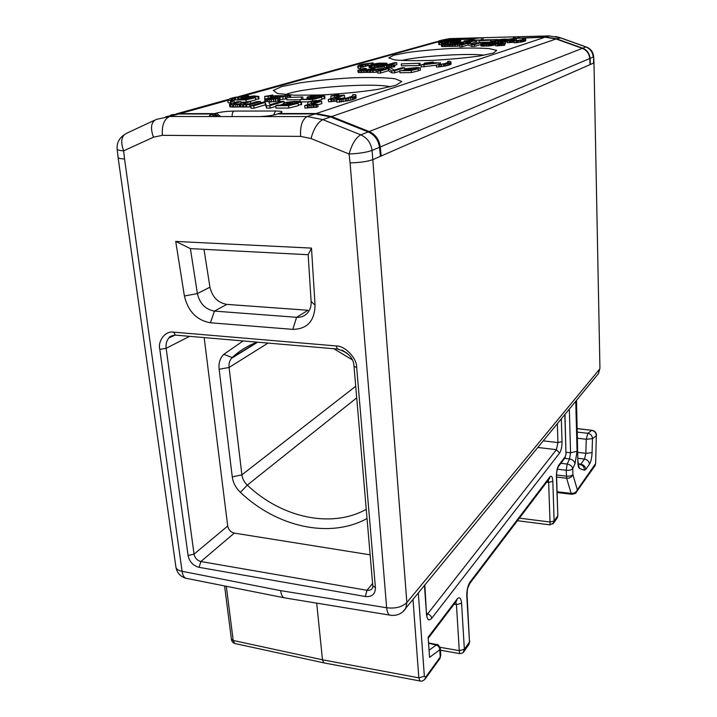<?xml version="1.0" encoding="UTF-8"?>
<svg xmlns="http://www.w3.org/2000/svg" width="717" height="717" viewBox="0 0 717 717"><rect width="100%" height="100%" fill="white"/><g stroke="black" fill="none" stroke-linecap="round" stroke-linejoin="round"><path stroke-width="1.08" d="M366.244 509.33C331.137 528.823 281.476 517.602 247.293 485.131C244.237 482.183 242.436 478.759 241.889 474.851L232.263 476.886L219.133 369.273C218.488 363.071 220.038 358.088 223.794 354.332L243.126 340.942M219.133 369.273L229.082 367.462C228.696 363.797 229.503 360.75 231.501 358.303L232.218 357.541C239.379 350.837 247.706 345.702 257.188 342.152M333.835 348.74L352.083 359.692M460.153 42.769L459.848 41.156L460.789 40.636L459.472 40.358L450.823 40.806L445.409 42.222L452.49 42.357L459.848 41.156M460.52 42.115L460.457 40.914M459.938 42.85L459.185 43.074L459.095 41.371M459.185 43.074L458.109 43.325L458.02 41.622M458.109 43.325L457.312 43.495L457.213 41.783M380.413 155.983L381.175 155.992L380.261 146.967C379.185 139.6 375.475 134.464 369.138 131.552L331.657 116.566L316.233 113.519L278.725 113.555L276.637 114.227M516.5 38.342L545.072 37.212L556.06 38.978L582.338 48.371C586.748 50.208 589.213 53.596 589.724 58.552L590.055 64.503M457.312 43.495L455.734 43.737M456.37 43.647L456.281 41.936M455.492 43.083L455.438 42.061M454.408 43.11L454.363 42.186M453.422 43.137L453.377 42.285M452.544 43.316L452.49 42.357M310.371 96.275L319.352 95.424L324.702 95.979L324.299 96.472L317.721 95.926L311.644 96.616L310.094 97.27L312.119 97.655L321.7 97.189L312.558 99.475L299.948 99.555L311.77 98.973L316.349 97.826L308.068 97.987L307.001 97.494L307.45 96.992L310.371 96.275M449.389 44.221L448.582 44.248L448.492 42.536M450.195 43.988L450.115 42.491M449.478 41.003L449.442 40.457L450.921 40.277L444.988 40.842L438.634 42.617L441.358 42.966L440.803 42.536L442.228 41.783L449.442 40.457M446.978 41.541L446.942 40.815M445.436 42.769L442.317 43.477L442.228 41.783M442.9 43.316L442.801 41.622M444.182 43.011L444.083 41.326M444.89 42.868L444.791 41.183M445.965 41.864L445.911 40.986M442.317 43.477L441.403 43.818M441.493 43.773L441.394 42.079M441.179 42.895L441.143 42.204M316.009 97.512L315.874 96.042M314.297 97.611L314.171 96.203M317.846 97.324L317.721 95.926M319.352 97.207L319.244 95.917M450.948 40.788L450.921 40.277M320.544 97.198L320.436 96.006M313.186 97.646L313.069 96.356M311.734 97.629L311.644 96.616M218.784 116.584L214.688 113.609L179.94 113.636L170.861 114.962M472.879 39.928L470.899 39.211L445.078 39.901L435.085 42.151L238.815 96.553M307.853 101.868L301.373 101.895M312.666 100.712L312.558 99.475M300.127 101.482L299.948 99.555M309.341 98.991L309.26 98.077M308.158 99L308.068 97.987M307.36 99L307.243 97.691M307.136 99L307.001 97.494M448.717 42.231L454.148 41.944L458.297 40.752L452.095 40.914L447.928 41.98L448.717 42.231M310.694 98.982L310.622 98.121M321.852 98.865L324.864 98.498L324.702 95.979M517.889 37.938L516.061 38.431M470.334 40.044L470.119 39.435L471.849 39.964M278.492 113.564L280.329 113.044C283.582 111.789 281.996 111.117 275.552 111.01L234.172 111.081C232.684 111.816 232.003 113.644 232.147 116.575M275.552 111.01L273.562 115.052M234.172 111.081C227.19 111.216 221.266 111.888 216.391 113.116L220.711 116.584M394.682 64.691L394.816 66.654L393.839 66.95L384.509 67.595L384.366 65.632L393.705 64.978L389.707 64.781L396.743 62.72L394.153 62.764L384.366 65.632M396.743 62.72L396.868 64.655L394.726 65.292M507.224 41.649L505.306 42.16M499.615 42.886L496.648 43.029M317.774 104.332L317.99 106.761L316.609 107.209L304.931 108.025L304.707 105.587L316.394 104.781L317.774 104.332L311.725 104.359L321.61 101.214L318.473 101.231L304.707 105.587M321.61 101.214L321.816 103.606L317.819 104.897M459.633 45.771L455.295 46.345L455.205 44.597L457.813 44.535L463.451 42.877L453.709 44.409L452.14 44.113L455.698 43.083L445.929 44.606L444.388 44.311L447.991 43.28L445.427 43.343L441.771 44.812L455.205 44.597M455.295 46.264L441.869 46.542L441.358 44.562M491.405 40.143L491.477 41.864L490.679 42.115L479.081 42.411L479.001 40.699L491.405 40.143L479.001 40.699M286.719 98.776L279.738 99.672M270.264 97.933L284.676 96.177L273.186 96.257L274.889 95.764L290.51 95.648L268.49 98.794L271.089 99.233L279.621 98.525L279.854 100.837L268.857 102.065M264.985 101.617L264.645 99.071L270.264 97.942M504.759 43.325L504.831 45.099L504.114 45.332L495.734 45.915L495.653 44.131L504.042 43.558L500.108 43.441L505.288 41.801L502.868 41.864L495.653 44.131M505.288 41.801L505.36 43.558L504.777 43.746M476.796 40.215L467.081 40.645L466.337 40.977L468.156 41.129L475.201 40.744L469.734 41.98L460.126 42.231L468.784 41.756L471.526 41.138L464.114 40.896L474.43 39.91L476.796 40.215L476.796 42.07L475.272 42.124M475.201 40.744L475.281 42.455L471.454 43.334M463.567 43.862L463.451 42.877M275.812 106.376L270.085 108.124L266.679 108.133L265.344 104.807L254.069 108.168L251.013 108.177L250.762 105.793L265.299 101.518L268.615 101.5L270.013 104.754L281.064 101.438L284.111 101.42L269.843 105.722L266.437 105.74L265.102 102.45L253.818 105.784L250.762 105.793M283.278 104.099L279.872 105.139M298.218 103.239L298.442 105.632L288.808 108.07L275.982 108.106L275.749 105.704L277.551 105.148L287.849 105.112L292.679 103.902L284.228 104.046L283.215 103.517L283.753 102.988L286.827 102.235L294.373 101.42L300.781 101.59L301.445 101.957L300.961 102.486L294.355 101.886L286.666 103.024L286.486 103.454L288.404 103.714L298.218 103.239L288.575 105.65L275.749 105.704M301.445 101.957L301.597 104.548L298.38 104.933M308.767 104.306L307.889 104.306L307.674 101.922L316.161 100.407L312.415 101.106L313.463 101.258L311.42 101.904L307.674 101.922M272.944 95.011L268.149 96.392L264.645 96.419L272.944 95.011L273.168 97.27L270.408 97.763M265.684 98.686L264.878 98.695L264.645 96.419M299.975 99.762L286.827 99.842L286.603 97.53L302.78 96.974L286.603 97.53M495.68 44.786L488.438 46.013L480.91 45.852L480.811 43.952L484.181 44.418L491.378 43.925L496.325 42.733L495.106 42.142L486.117 42.608L480.811 43.952M331.944 98.256L331.021 98.265L330.824 95.935L338.971 94.492L335.368 95.155L336.425 95.298L334.507 95.908L330.824 95.935M355.946 95.101L355.659 98.408L350.747 100.228L336.9 102.235L336.694 99.851L342.896 99.349L352.307 97.387L355.471 96.051L355.946 95.495L355.489 94.662L352.692 94.68L352.979 95.567L352.181 96.221L347.252 97.933L336.694 99.851M436.375 65.238L421.13 66.959L421.013 64.96L427.099 63.078L424.437 63.123L433.247 62.02L431.186 62.657L439.046 62.881L421.013 64.96M258.819 96.463L258.245 96.947L253.657 96.401L246.173 97.082L244.452 97.727L246.227 98.104L255.503 97.646L245.922 99.887L233.939 99.959L245.375 99.394L250.17 98.274L242.247 98.426L241.423 97.942L242.05 97.449L253.961 95.926L258.819 96.463L258.936 98.928L255.673 99.287M255.503 97.646L255.736 99.932L248.602 101.617M245.357 102.19L240.885 102.217M235.57 102.244L234.19 102.244L233.939 99.959M250.869 106.797L246.693 107.057L246.442 104.691L249.776 104.682L260.486 101.545L257.188 101.563L249.749 103.732L245.08 104.225L243.413 104.019L243.87 103.544L250.618 101.599L247.347 101.617L239.837 103.777L235.176 104.27L233.536 104.064L234.011 103.598L240.822 101.653L237.578 101.671L229.736 103.974L229.646 104.503L246.442 104.691M246.675 106.914L230.955 107.057L229.763 106.636L229.503 104.288M336.802 101.07L328.601 101.76L328.395 99.385L339.768 98.588L341.068 98.175L335.126 98.211L344.429 95.236L341.346 95.262L328.395 99.385M344.429 95.236L344.617 97.566L341.113 98.704M450.957 61.913L450.921 64.27L445.965 65.883L436.474 67.04L436.357 65.032L448.708 63.213L450.814 62.289L450.159 61.357L447.74 61.402L448.421 61.994L448.044 62.442L444.585 63.634L436.357 65.032M514.044 42.24L507.269 42.751L507.197 41.012L515.424 40.439L511.526 40.34L516.5 38.763L514.116 38.826L507.197 41.012M516.5 38.763L516.132 40.627M420.063 63.239L420.189 65.211L419.131 65.534L401.439 65.856L401.305 63.894L420.063 63.239L401.305 63.894M241.521 98.829L238.456 99.43M234.011 100.595L230.686 102.423M230.471 100.479L230.722 102.773L228.105 102.782L227.71 100.29L230.471 100.479L231.358 99.278L235.427 97.835L248.324 95.486L234.629 97.36L229.96 98.65L227.71 100.29M384.429 66.448L377.823 67.541L370.295 67.739L369.103 67.452L368.95 65.372L360.57 67.568M420.413 68.034L408.878 68.482L407.821 68.975L409.846 69.226L418.262 68.796L411.173 70.535L399.844 70.714L410.205 70.176L413.754 69.307L406.36 69.504L405.284 68.796L416.604 67.523L420.35 67.891L420.368 70.293L418.361 70.356M418.262 68.796L418.387 70.84L411.307 72.587L399.978 72.767L399.844 70.714M404.639 67.739L394.619 70.804L391.607 70.849L388.372 68.653L380.44 71.028L377.725 71.073L387.96 68.025L390.908 67.972L394.18 70.149L401.941 67.783L404.639 67.739L404.773 69.746L403.017 70.293M399.88 71.261L394.762 72.847L391.751 72.892L388.515 70.669L380.584 73.071L377.877 73.107L377.725 71.073M373.315 72.292L358.24 72.462L357.819 70.32L376.129 70.338L383.694 68.097L371.666 70.087L370.151 69.648L374.919 68.249L362.865 70.23L361.386 69.791L366.208 68.402L363.313 68.447L357.819 70.32M377.787 71.906L373.324 72.408L373.181 70.383M525.731 38.817L525.507 40.932L522.057 41.918L514.062 42.841L513.999 41.084L524.252 39.659L525.713 38.969L524.683 38.297L522.532 38.359L523.392 38.924L521.913 39.695L513.999 41.084M360.481 66.403L360.633 68.357L358.052 68.267L357.765 66.143L360.481 66.403L360.203 65.803L362.354 64.79L373.055 62.845L362.085 64.27L358.787 65.193L357.765 66.143M480.838 44.508L474.573 46.426L471.92 46.488L467.986 44.965L462.08 46.73L459.687 46.793L459.597 45.037L467.224 42.787L469.832 42.715L473.785 44.212L479.565 42.464L481.949 42.402L474.493 44.66L471.84 44.732L467.896 43.226L461.99 44.974L459.597 45.037M448.582 44.248L448.044 44.239M441.358 44.678L438.867 44.517L438.634 42.617M321.7 97.189L321.906 99.529L316.215 100.972M447.704 43.289L447.659 42.536M446.745 43.307L446.7 42.509M441.439 44.526L441.358 42.966M438.867 44.517L438.768 42.814M439.073 44.633L438.974 42.93M439.378 44.732L439.279 43.02M451.208 43.701L451.136 42.437M446.243 43.325L446.198 42.473M445.84 43.334L445.795 42.411M324.864 98.498L324.667 96.177M324.505 98.803L324.299 96.472M321.135 97.198L321.082 96.544M445.544 43.343L445.481 42.312M445.472 43.343L445.409 42.222M312.218 98.856L312.146 98.112M386.606 67.559L386.463 65.588M387.243 67.443L387.099 65.48M388.524 67.281L388.381 65.319M389.681 67.156L389.537 65.193M390.971 67.066L390.837 65.104M391.885 67.022L391.742 65.05M393.319 66.959L393.176 64.996M393.839 66.95L393.705 64.978M507.735 39.668L500.896 41.048L492.552 40.986L502.483 40.555L504.194 40.161L495.097 40.071L504.365 39.085L507.842 39.292L507.779 40.824M504.938 39.794L503.495 39.354L497.562 39.982L504.938 39.794M504.526 39.856L504.508 39.381M503.522 40L503.495 39.354M502.339 40.116L502.312 39.39M500.977 40.206L500.95 39.471M499.767 40.251L499.74 39.578M499.023 40.242L499.005 39.677M506.569 41.855L506.498 40.125M505.539 42.106L505.476 40.376M507.242 40.994L507.197 39.901M508.066 40.735L508.012 39.507M495.071 40.744L495.044 40.224M495.546 40.959L495.519 40.412M495.994 40.994L495.967 40.475M496.531 41.021L496.505 40.511M497.535 41.012L497.517 40.528M492.597 42.133L492.552 40.986M492.713 42.124L492.669 41.084M493.063 42.115L493.027 41.174M493.511 42.115L493.475 41.236M494.049 42.115L494.013 41.281M495.062 42.142L495.026 41.299M495.931 42.222L495.895 41.308M497.652 43.002L497.571 41.263M498.7 42.948L498.62 41.21M500.072 42.751L500 41.12M500.959 42.464L500.896 41.048M501.936 42.16L501.882 40.95M503.002 41.864L502.958 40.815M503.836 41.846L503.791 40.699M504.759 41.819L504.705 40.546M314.207 107.272L313.983 104.843M313.078 107.335L312.854 104.897M315.973 107.209L315.758 104.781M316.609 107.209L316.394 104.781M307.476 108.016L307.252 105.578M308.319 107.846L308.095 105.408M309.977 107.622L309.753 105.184M311.456 107.451L311.232 105.014M455.761 44.266L455.698 43.083M448.053 44.454L447.991 43.28M441.564 46.444L441.466 44.714M441.869 46.542L441.771 44.812M442.882 46.623L442.783 44.884M444.334 46.641L444.235 44.902M445.275 46.614L445.176 44.875M446.646 46.533L446.557 44.795M447.883 46.426L447.793 44.687M449.084 46.264L448.985 44.526M449.631 46.354L449.541 44.615M450.661 46.435L450.563 44.687M452.122 46.453L452.024 44.705M453.063 46.426L452.974 44.678M454.686 46.336L454.587 44.588M457.903 46.282L457.813 44.535M490.679 42.115L490.598 40.394M279.621 98.525L269.637 99.744L264.645 99.071M285.581 98.955L285.357 96.661M283.081 99.269L282.848 96.965M287.813 97.171L287.732 96.302M289.614 97.064L289.507 95.944M290.645 97.064L290.51 95.648M273.32 97.629L273.186 96.257M265.012 101.608L264.779 99.367M265.469 101.518L265.263 99.564M266.706 101.518L266.527 99.708M268.024 101.509L267.844 99.753M269.87 102.065L269.637 99.744M271.537 102.002L271.304 99.681M273.858 101.841L273.625 99.511M275.758 101.626L275.525 99.304M277.999 101.303L277.766 98.982M279.164 101.043L278.931 98.731M269.251 99.206L269.189 98.588M270.094 99.233L270.013 98.435M271.223 99.224L271.125 98.283M277.327 98.543L277.237 97.602M280.096 99.636L279.872 97.333M499.31 45.637L499.238 43.862M498.216 45.771L498.136 43.997M500.323 45.529L500.242 43.755M501.479 45.449L501.407 43.674M502.312 45.404L502.232 43.629M503.63 45.341L503.549 43.567M504.114 45.332L504.042 43.558M497.697 45.861L497.616 44.087M464.06 41.882L464.016 41.039M464.15 41.882L464.105 41.138M464.464 41.873L464.437 41.227M465.297 41.846L465.27 41.353M466.274 41.828L466.247 41.38M460.171 43.145L460.126 42.231M469.769 42.715L469.734 41.98M467.099 41.102L467.081 40.645M468.04 41.129L468.004 40.493M468.784 41.111L468.748 40.403M469.985 41.057L469.949 40.295M471.329 40.968L471.293 40.215M472.485 40.86L472.449 40.179M473.462 40.797L473.435 40.206M474.116 40.779L474.089 40.26M476.796 42.07L476.715 40.367M284.255 102.836L284.111 101.42M270.085 108.124L269.843 105.722M254.069 108.168L253.818 105.784M265.344 104.807L265.102 102.45M266.679 108.133L266.437 105.74M286.71 103.499L286.666 103.024M288.171 103.687L288.073 102.603M289.695 103.705L289.56 102.334M290.842 103.66L290.708 102.164M292.608 103.544L292.464 102.002M294.49 103.338L294.355 101.886M296.031 103.248L295.897 101.877M297.214 103.239L297.098 101.975M297.734 103.239L297.672 102.549M301.185 104.87L300.961 102.486M301.597 104.548L301.373 102.164M283.376 105.13L283.215 103.517M283.573 105.13L283.439 103.732M284.335 105.121L284.228 104.046M285.527 105.121L285.429 104.153M286.899 105.112L286.809 104.198M288.44 104.96L288.368 104.189M288.808 108.07L288.575 105.65M314.512 102.486L314.36 100.783M315.292 102.244L315.157 100.73M316.305 101.922L316.161 100.407M311.563 103.418L311.42 101.904M313.598 102.773L313.463 101.258M268.328 98.184L268.149 96.392M270.426 97.924L270.21 95.8M271.393 97.629L271.169 95.361M272.146 97.575L271.922 95.307M301.427 99.107L301.274 97.431M302.968 99.027L302.78 96.974M492.176 43.325L493.995 42.554L490.625 42.437L483.41 43.836L486.816 44.096L492.176 43.325M493.117 43.038L493.09 42.428M492.346 43.28L492.31 42.393M490.679 43.692L490.625 42.437M489.541 43.862L489.478 42.518M488.304 43.979L488.241 42.626M487.551 44.042L487.488 42.724M486.601 44.096L486.547 42.877M485.337 44.131L485.292 43.19M484.217 44.096L484.19 43.531M480.91 45.852L480.829 44.087M481.017 45.951L480.937 44.185M481.376 46.049L481.286 44.284M481.815 46.121L481.734 44.355M482.362 46.157L482.272 44.391M483.383 46.184L483.303 44.418M484.262 46.193L484.181 44.418M485.965 46.148L485.884 44.382M487.031 46.094L486.951 44.329M488.438 46.013L488.358 44.239M489.353 45.933L489.272 44.158M490.356 45.825L490.276 44.06M491.459 45.7L491.378 43.925M492.31 45.565L492.229 43.8M493.26 45.413L493.179 43.647M494.049 45.234L493.968 43.468M495.106 44.965L495.035 43.208M495.806 44.087L495.761 42.975M496.379 43.907L496.325 42.733M496.684 43.809L496.63 42.563M336.551 96.786L336.425 95.298M337.384 96.517L337.25 94.85M338.146 96.275L338.021 94.796M339.096 95.979L338.971 94.492M334.633 97.395L334.507 95.908M350.747 100.228L350.559 97.853M348.686 100.712L348.489 98.328M352.495 99.753L352.307 97.387M353.768 99.331L353.571 96.974M354.87 98.865L354.682 96.508M355.659 98.408L355.471 96.051M355.973 98.095L355.784 95.746M356.134 97.844L355.946 95.495M352.782 95.755L352.692 94.68M339.733 102.226L339.535 99.833M341.337 102.002L341.14 99.618M343.093 101.733L342.896 99.349M345.657 101.303L345.46 98.919M347.091 101.034L346.894 98.65M436.205 62.899L430.039 63.015L426.086 64.252L436.205 62.899M430.083 63.714L430.039 63.015M439.145 64.629L439.046 62.881M424.097 66.905L423.971 64.906M440.408 64.431L440.292 62.487M433.283 62.621L433.247 62.02M424.482 63.885L424.437 63.123M242.355 99.412L242.247 98.426M241.719 99.412L241.584 98.139M243.439 99.403L243.341 98.516M244.712 99.394L244.622 98.552M246.146 99.206L246.074 98.543M246.146 101.966L245.922 99.887M244.811 97.942L244.757 97.485M246.281 98.104L246.173 97.082M247.768 98.086L247.634 96.831M248.88 98.032L248.736 96.678M250.565 97.906L250.421 96.526M252.348 97.7L252.214 96.419M253.791 97.664L253.657 96.401M254.876 97.655L254.759 96.49M255.225 97.655L255.153 97.019M258.478 99.224L258.245 96.947M258.936 98.928L258.703 96.652M241.584 99.412L241.423 97.942M243.941 104.18L243.87 103.544M250.816 103.418L250.618 101.599M234.083 104.225L234.011 103.598M241.02 103.436L240.822 101.653M229.915 106.851L229.646 104.503M230.955 107.057L230.695 104.709M232.667 107.156L232.407 104.807M233.867 107.156L233.608 104.799M235.741 107.039L235.481 104.682M237.497 106.878L237.237 104.521M239.326 106.6L239.066 104.252M239.783 106.815L239.532 104.458M240.849 107.021L240.589 104.664M242.579 107.129L242.328 104.763M243.789 107.12L243.538 104.754M245.967 107.003L245.716 104.646M250.027 107.048L249.776 104.682M260.63 102.898L260.486 101.545M334.929 101.205L334.731 98.829M333.504 101.366L333.306 98.991M336.506 101.088L336.309 98.713M337.501 99.735L337.411 98.659M339.213 99.475L339.141 98.596M339.831 99.376L339.768 98.588M341.149 99.152L341.068 98.175M331.102 101.742L330.904 99.367M331.908 101.581L331.711 99.206M438.929 66.995L438.813 64.987M440.211 66.833L440.095 64.826M441.609 66.636L441.493 64.62M443.617 66.314L443.5 64.306M444.737 66.116L444.621 64.118M445.965 65.883L445.849 63.885M447.525 65.543L447.417 63.544M448.815 65.211L448.708 63.213M449.72 64.915L449.604 62.926M450.455 64.593L450.348 62.603M450.921 64.27L450.814 62.289M451.047 64.064L450.939 62.083M447.802 62.585L447.74 61.402M448.179 62.298L448.143 61.599M514.958 40.968L514.94 40.457M513.713 42.258L513.65 40.511M515.442 40.905L515.424 40.439M516.141 40.797L516.115 40.224M509.204 42.706L509.133 40.959M509.706 42.617L509.635 40.869M510.782 42.482L510.71 40.744M511.768 42.384L511.696 40.636M512.906 42.303L512.834 40.555M419.131 65.534L419.006 63.562M228.105 102.782L227.854 100.497M231.098 101.859L230.847 99.582M231.609 101.563L231.358 99.278M232.299 101.205L232.048 98.928M232.908 100.954L232.658 98.686M234.531 99.788L234.351 98.139M235.606 99.493L235.427 97.835M237.91 99.439L237.677 97.288M239.102 99.296L238.851 97.037M240.912 98.946L240.67 96.687M242.409 97.351L242.301 96.392M246.218 96.58L246.128 95.791M248.414 96.302L248.324 95.486M384.644 64.405L386.947 63.598L386.723 63.177L379.365 63.15L372.813 64.064L368.959 65.507L376.649 65.668L384.644 64.405L384.724 65.525M381.543 64.53L384.061 63.454L379.544 63.446L371.782 65.247L376.47 65.364L381.543 64.53M383.443 63.956L383.398 63.365M382.681 64.207L382.618 63.32M380.915 64.691L380.817 63.356M379.651 64.978L379.544 63.446M378.262 65.193L378.146 63.571M377.384 65.283L377.259 63.688M376.246 65.381L376.129 63.867M374.597 65.471L374.507 64.261M373.073 65.471L373.01 64.691M369.103 67.452L368.959 65.507M369.38 67.586L369.228 65.632M369.775 67.685L369.631 65.731M370.295 67.739L370.151 65.785M371.343 67.792L371.2 65.839M372.257 67.81L372.105 65.856M374.068 67.774L373.924 65.821M375.242 67.721L375.09 65.767M376.792 67.631L376.649 65.668M377.823 67.541L377.68 65.579M378.979 67.416L378.836 65.462M380.252 67.255L380.118 65.301M381.274 67.102L381.13 65.148M382.412 66.914L382.278 64.96M383.416 66.69L383.272 64.736M385.71 65.238L385.629 64.127M386.553 64.987L386.472 63.804M387.037 64.853L386.947 63.598M387.135 64.817L387.037 63.428M405.168 70.257L405.087 69.02M405.204 70.257L405.132 69.164M405.517 70.257L405.455 69.307M406.405 70.239L406.36 69.504M407.525 70.221L407.48 69.558M408.771 70.203L408.735 69.576M410.151 70.176L410.106 69.558M411.307 72.587L411.173 70.535M408.923 69.182L408.878 68.482M410.097 69.226L410.034 68.285M411.02 69.208L410.949 68.16M412.481 69.137L412.409 68.025M414.094 69.011L414.023 67.927M415.448 68.85L415.385 67.909M416.568 68.823L416.514 67.963M417.294 68.814L417.24 68.052M417.402 68.814L417.366 68.339M420.368 70.293L420.243 68.258M380.584 73.071L380.44 71.028M388.515 70.669L388.372 68.653M391.751 72.892L391.607 70.849M394.762 72.847L394.619 70.804M376.282 72.363L376.129 70.338M383.774 69.271L383.694 68.097M375.036 69.773L374.919 68.249M366.324 69.907L366.208 68.402M358.24 72.462L358.088 70.454M359.307 72.587L359.154 70.58M360.902 72.641L360.75 70.624M361.968 72.623L361.816 70.607M363.564 72.525L363.411 70.508M365.025 72.39L364.872 70.383M366.477 72.184L366.324 70.176M367.023 72.318L366.871 70.311M368.099 72.453L367.946 70.436M369.712 72.498L369.56 70.481M370.779 72.48L370.635 70.463M372.652 72.381L372.499 70.356M516.258 42.787L516.186 41.03M517.333 42.653L517.262 40.905M518.49 42.5L518.427 40.744M520.148 42.249L520.085 40.502M521.062 42.097L520.999 40.349M522.057 41.918L521.994 40.17M523.311 41.658L523.249 39.91M524.315 41.398L524.252 39.659M524.987 41.174L524.925 39.435M525.507 40.932L525.436 39.193M525.776 40.699L525.713 38.969M522.568 39.462L522.532 38.359M523.016 39.274L522.98 38.494M358.052 68.267L357.9 66.314M358.312 68.393L358.159 66.448M360.606 67.532L360.463 65.597M360.992 67.29L360.839 65.355M361.368 67.111L361.216 65.175M362.506 66.726L362.354 64.79M363.259 66.511L363.116 64.575M364.899 66.107L364.756 64.18M365.787 65.928L365.634 64.001M367.167 65.668L367.023 63.75M368.421 65.444L368.278 63.526M371.397 64.396L371.289 63.078M373.136 63.992L373.055 62.845M462.08 46.73L461.99 44.974M467.986 44.965L467.896 43.226M471.92 46.488L471.84 44.732M474.573 46.426L474.493 44.66M482.003 43.459L481.949 42.402M457.509 41.156L457.482 40.627M456.783 41.371L456.747 40.6M455.196 41.765L455.143 40.645M454.103 41.944L454.031 40.717M452.902 42.079L452.83 40.824M452.158 42.142L452.095 40.914M451.226 42.213L451.163 41.066M449.935 42.249L449.891 41.362M448.779 42.231L448.743 41.694M467.063 595.379L466.785 596.302C466.686 590.351 467.807 585.538 470.119 581.872L469.393 584.014M549.796 476.948C551.49 475.237 552.502 476.706 552.825 481.367L554.124 520.99L552.959 523.939M556.571 476.061L556.41 476.581C556.419 471.517 557.226 467.663 558.839 465.037M562.038 441.636C562.02 446.682 561.214 450.491 559.618 453.063L556.428 449.667L557.934 442.568L562.029 441.645M537.849 447.471L556.428 449.667L427.583 613.949C429.931 614.603 431.293 616.073 431.67 618.35C428.918 621.281 427.189 619.891 426.472 614.2L424.867 585.18M456.998 599.143C459.48 596.508 461.013 597.879 461.596 603.239M556.455 519.072L557.683 515.935L554.124 521.008L550.02 522.012L550.02 524.862M549.948 524.853L553.757 522.935M576.118 492.785L577.328 489.81L572.91 474.6L572.749 468.73C572.13 466.238 570.284 464.679 567.219 464.06L566.188 470.262L566.636 478.239C569.755 478.338 571.843 477.128 572.91 474.6C571.673 475.864 569.495 476.375 566.358 476.142L556.571 475.004M592.215 430.343L577.248 428.694M224.582 585.932L231.385 639.062L233.213 640.469L322.48 659.792L316.69 603.122M413.01 599.636L418.827 677.834L322.48 659.792L323.797 662.866L324.711 663.046M440.247 657.005L440.767 655.168L440.337 648.535L439.772 649.799L440.256 656.996L425.665 677.144L424.365 676.265L418.325 593.156M440.247 649.01C439.996 646.689 438.714 645.309 436.393 644.852L437.02 644.61M428.981 643.364L436.196 645.067C438.463 645.757 439.655 647.334 439.772 649.799L429.555 657.355L428.13 637.225L429.555 657.355M428.13 637.225L457.007 599.197L456.711 600.703L428.587 637.789M468.111 645.587L469.492 641.957L464.356 649.288M459.57 653.537L459.283 650.678L464.356 649.235L463.209 652.479M459.642 653.59L459.579 653.581C462.071 653.438 463.549 652.73 464.016 651.439L468.99 644.341M188.123 578.691L185.595 578.189C180.146 576.378 176.92 572.668 175.907 567.057C176.283 569.146 178.345 570.562 182.091 571.297L124.552 158.977C120.447 158.798 118.296 158.287 118.09 157.444M593.981 62.746L599.932 368.215L593.981 62.773M514.134 38.727L515.568 36.818L548.971 35.913L559.869 37.66L585.923 46.972L582.742 48.209C587.142 50.047 589.589 53.443 590.073 58.4L590.387 64.494L593.542 63.114L593.667 56.724L593.981 62.711M590.064 64.638L373.073 159.541C367.57 161.531 359.907 162.651 350.084 162.876L386.642 607.756C387.055 611.529 388.04 613.976 389.609 615.087L391.769 615.419M165.806 116.728L178.632 114.003L213.388 113.976L217.332 116.584M275.525 114.577L277.578 113.931L315.095 113.904L330.564 116.943L368.206 131.919C374.579 134.823 378.325 139.949 379.463 147.299L380.449 156.315M283.815 597.7L185.595 578.189C183.731 577.051 182.566 574.756 182.091 571.297L280.634 590.638C281.073 594.223 282.148 596.58 283.86 597.709L286.307 598.139M184.394 295.987L175.719 241.423L311.492 248.109L315.059 305.191C314.611 321.046 307.19 329.103 292.805 329.372L210.413 322.775C196.727 320.275 188.051 311.348 184.394 295.987L197.39 293.576L190.39 248.62L175.719 241.423M375.439 587.644C375.305 594.115 371.944 597.091 365.356 596.571M354.001 366.253L372.795 585.825L375.403 587.644L356.681 367.534C357.057 358.491 345.209 345.657 336.121 345.935L173.693 332.141C164.829 330.582 157.606 341.597 159.81 349.376L188.096 555.487L194.047 554.142C194.907 558.068 197.193 560.533 200.894 561.528L199.075 567.353C193.151 565.74 189.467 561.769 188.042 555.478M315.095 113.904L307.208 116.53L257.645 116.602L169.66 116.495L178.632 114.003M210.413 322.775L214.437 311.097C205.447 309.493 199.765 303.649 197.39 293.576L209.947 287.185C212.304 297.098 217.932 302.825 226.823 304.384L308.032 310.273L296.605 317.299L292.805 329.372M311.492 248.109L308.149 254.723L311.124 301.436C311.348 305.72 310.318 309.359 308.032 312.37C305.128 315.919 301.319 317.559 296.605 317.299L214.437 311.097L226.823 304.384M308.149 254.723L190.39 248.62M203.978 249.328L209.947 287.185M204.166 337.59L227.71 526.027L194.047 554.142L166.156 348.292C165.663 344.035 166.604 340.575 168.988 337.904M176.525 335.206L175.324 335.108C171.238 335.753 169.14 336.676 169.015 337.877L175.235 335.063M227.71 526.027C228.526 529.809 230.722 532.166 234.307 533.098L200.894 561.528L366.97 590.288C369.587 590.665 371.478 589.84 372.634 587.823L372.804 585.932M370.142 554.833L234.307 533.098M342.099 350.138L347.378 353.463M367.032 518.525C329.524 539.103 276.735 526.914 240.392 492.346C235.803 487.91 233.097 482.756 232.263 476.886M268.041 343.084L229.082 367.462L241.889 474.851L355.704 386.275M372.598 583.513L366.97 590.288L365.347 596.544M260.37 116.521L260.836 116.504M214.634 116.575L213.299 116.504M473.578 39.919L471.445 39.041L445.669 39.74L439.019 40.77M582.742 48.209L556.544 38.808L545.574 37.042L516.966 38.234M472.207 38.817L481.501 37.75L515.559 36.818M481.573 37.75L481.224 39.982M356.699 397.872L247.293 485.131L240.392 492.346M223.794 354.332L232.218 357.541L257.224 342.152M582.338 48.371L369.138 131.552M556.06 38.978L331.657 116.566M445.078 39.901L244.578 95.666M227.719 100.353L179.94 113.636M228.311 99.457L176.481 113.824M401.654 60.515C418.405 56.177 467.134 53.031 484.378 55.182M545.072 37.212L316.233 113.519M507.717 39.265L517.172 38.171M497.777 39.543L476.644 40.107M470.119 39.435L470.899 39.211M214.688 113.609L216.391 113.116M280.329 113.044L278.725 113.555M393.812 55.218L408.081 52.44C421.309 50.692 435.855 49.356 451.71 48.442C467.09 47.878 479.628 47.94 489.326 48.613L496.702 50.414L493.466 53.031L479.754 55.971C465.925 57.889 450.357 59.341 433.041 60.327C416.487 60.882 403.626 60.73 394.449 59.878L388.775 57.88L393.812 55.218M281.709 86.587L300.45 82.778C316.923 80.474 334.436 78.807 352.988 77.777C370.698 77.239 384.706 77.561 395.013 78.736L401.762 81.523L395.82 85.332L377.644 89.428C360.185 92.018 341.158 93.873 320.58 95.002L294.337 95.2L277.551 93.533L273.311 90.423L281.709 86.587M285.151 94.644L288.485 93.542C309.78 86.945 373.987 82.706 390.568 86.82M466.803 596.293L469.492 641.957L467.081 595.468C467.466 588.603 466.892 589.652 469.832 583.396L549.67 478.257L549.796 476.966L470.119 581.917M556.419 476.572L557.835 515.46M564.835 414.587L565.982 453.637L565.39 456.442L558.839 465.073L558.211 466.857M562.02 441.654L561.33 418.853M431.67 618.323L559.618 453.019M424.473 585.655L426.498 614.164M464.356 649.261L461.578 603.266L456.433 604.628L455.797 601.913M564.987 414.39L565.982 453.637M565.39 456.451L564.629 458.351L569.54 458.934C572.596 459.552 574.434 461.103 575.043 463.594L572.749 468.73C571.512 469.976 569.325 470.486 566.188 470.262L557.36 469.178M519.314 518.131L550.02 522.012L548.657 482.371L552.825 481.376M548.263 479.933L548.657 482.371L546.596 482.138M577.337 432.1L587.841 433.301L591.704 430.388C594.581 431.007 596.114 432.781 596.311 435.721L595.648 463.487L596.311 435.721L592.493 438.687L592.072 452.723C591.821 457.912 590.942 461.748 589.455 464.231L585.789 469.393L584.319 470.218L579.623 468.47C578.601 467.95 578.019 465.925 577.884 462.411M576.28 400.642L577.884 462.384L576.513 400.346M575.043 463.603L577.068 451.298L575.751 401.278M594.438 466.543L595.46 463.809L577.328 489.81C576.28 492.319 574.218 493.511 571.144 493.404L572.032 494.309M579.623 468.479L577.974 463.989M578.287 463.908L580.08 464.598C582.993 465.27 584.4 467.143 584.319 470.218M585.789 469.393C585.431 466.579 583.772 464.84 580.824 464.195L580.25 464.625M578.278 463.872L580.824 464.195L584.534 459.068C587.465 459.705 589.105 461.416 589.455 464.222M577.866 452.364L585.861 453.314L586.273 439.261L592.493 438.679C592.296 435.721 590.745 433.928 587.841 433.301L586.273 439.261L577.499 438.239M592.081 452.714L585.861 453.314L584.534 459.068L578.019 458.28M569.334 409.102L570.562 452.786L566.098 452.266M557.073 491.745L571.144 493.404L566.636 478.239L556.607 477.065M577.068 451.307L570.562 452.786L569.54 458.934L567.219 464.06L560.882 463.29M427.009 614.541L427.583 613.949L426.902 613.824M543.271 440.865L557.934 442.568L557.342 423.711M323.779 662.858L234.683 643.472L233.213 640.469L226.303 586.273M231.394 639.134C231.654 641.285 232.756 642.737 234.701 643.481L235.669 643.687M424.365 676.265L418.827 677.834L419.983 680.98L420.78 681.114M424.796 679.42L425.665 677.144M439.476 659.174L440.238 657.023M436.196 645.067L429.447 649.961M440.104 647.308L459.283 650.669L456.433 604.628L454.022 604.243M402.766 611.87L598.489 373.575L599.529 369.21L406.853 602.558L372.087 150.418L379.463 147.299M380.261 146.967L589.724 58.552M213.388 113.976L211.649 114.478L215.27 116.584M213.209 116.504C208.934 116.199 208.414 115.518 211.623 114.478M283.977 597.763L389.609 615.087C396.331 616.262 401.717 614.066 405.75 608.482L406.853 602.558C402.183 607.039 395.443 608.778 386.642 607.756L280.634 590.638M599.932 368.215L598.489 373.575L596.553 375.923M350.084 162.876L349.071 154.003C358.903 153.563 366.575 152.371 372.087 150.418C370.958 142.97 367.185 137.772 360.759 134.823L322.811 119.622L307.208 116.53C302.332 119.228 300.118 125.842 300.575 136.391L311.008 138.524C313.759 128.594 317.694 122.293 322.811 119.622L330.564 116.943M368.206 131.919L360.759 134.823C355.856 137.628 351.966 144.018 349.071 154.003L311.008 138.524M162.374 135.325C161.701 125.332 164.13 119.049 169.66 116.495L156.396 119.389C151.081 121.881 150.104 127.823 153.483 137.198L162.374 135.325L300.575 136.391M153.483 137.198L123.647 150.839L124.552 158.977M199.066 567.326L365.347 596.517M123.916 134.993C118.995 138.462 116.737 143.167 117.149 149.118C117.31 150.005 119.479 150.579 123.647 150.839C120.304 141.625 121.352 135.746 126.784 133.201L154.702 120.187M277.578 113.931L275.937 114.451C272.191 115.518 267.029 116.208 260.468 116.521M311.124 301.436L315.059 305.191M336.121 345.935L337.438 349.054L338.451 349.143M356.681 367.534L354.001 366.315C353.598 357.837 348.077 352.074 337.438 349.045L175.324 335.108L173.693 332.141M159.81 349.376L166.156 348.292L189.602 336.336M275.946 114.451L274.145 114.926M258.577 116.584L257.645 116.602M215.467 116.584L216.48 116.584M518.445 37.777L519.171 37.544M518.024 37.813L519.18 37.544C520.372 37.087 519.189 36.845 515.631 36.818M549.643 35.895L545.574 37.042M556.544 38.808L560.811 37.893L586.076 46.928M593.667 56.724C593.228 52.171 590.942 48.998 586.802 47.188L585.923 46.972C590.297 48.792 592.726 52.162 593.219 57.073L590.073 58.4M513.874 36.845L512.951 38.861M482.424 39.955L483.428 37.678M471.445 39.041L474.573 39.919M441.367 40.206L449.676 38.628L481.501 37.75M445.669 39.74L450.437 38.601M231.501 358.303L257.663 342.188M566.125 453.287L565.121 457.688M557.208 517.988L553.784 522.899M517.36 520.703L549.975 524.862M595.648 463.487L595.065 465.647L575.464 493.35L572.103 494.309L557.1 492.552M577.248 428.587L591.866 430.299M578.108 461.82L578.35 464.356M596.508 435.425C596.374 432.683 594.949 430.989 592.233 430.343M426.848 613.268L427.144 615.231L426.543 614.962M440.767 655.159L439.987 658.466L425.405 678.632C423.541 680.756 421.739 681.535 419.983 680.98L323.851 662.884M428.954 642.997L436.778 644.565M440.328 648.535C438.795 645.273 437.702 643.974 437.038 644.646M469.035 644.224L469.76 641.195M440.444 650.202L459.561 653.572M175.907 567.057L118.09 157.498M557.835 515.451L556.58 476.124C556.473 472.243 557.127 468.981 558.552 466.364L565.113 457.715M117.149 149.118L118.081 157.355M174.545 335.126L169.069 337.868M555.648 36.486L560.022 37.616M557.835 515.523L557.27 517.871"/></g></svg>

